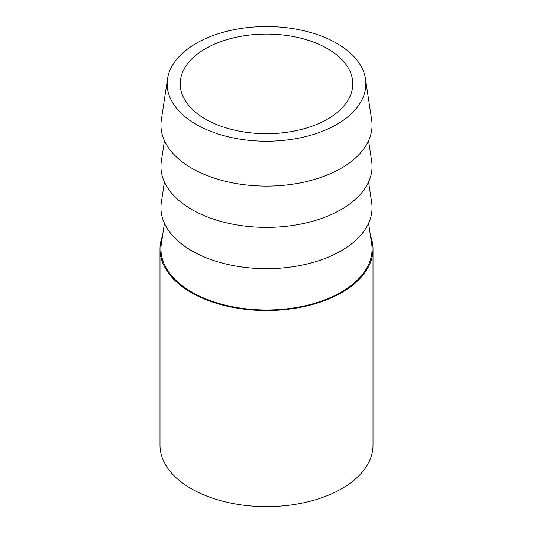 <?xml version="1.0" encoding="UTF-8"?>
<svg xmlns="http://www.w3.org/2000/svg" width="533" height="533" viewBox="0 0 533 533"><rect width="100%" height="100%" fill="white"/><g stroke="black" fill="none" stroke-linecap="round" stroke-linejoin="round"><path stroke-width="0.8" d="M164.431 223.287L161.339 243.748A105.561 60.942 0 0 0 191.86 292.131A105.561 60.942 0 0 0 311.092 304.276A105.561 60.942 0 0 0 371.661 243.748L368.57 223.287M164.431 182L161.339 202.46A105.561 60.942 0 0 0 191.86 250.843A105.561 60.942 0 0 0 311.092 262.989A105.561 60.942 0 0 0 371.661 202.46L368.57 182M164.431 140.712L161.339 161.173A105.561 60.942 0 0 0 191.86 209.556A105.561 60.942 0 0 0 311.092 221.701A105.561 60.942 0 0 0 371.661 161.173L368.57 140.712M196.251 124.442A99.351 57.357 0 0 0 308.474 135.875A99.351 57.357 0 0 0 365.471 78.904A99.351 57.357 0 0 0 336.749 43.326A99.351 57.357 0 0 0 232.508 29.988A99.351 57.357 0 0 0 167.529 78.904A99.351 57.357 0 0 0 196.251 124.442M167.529 78.904L161.339 119.885A105.561 60.942 0 0 0 191.86 168.268A105.561 60.942 0 0 0 311.092 180.414A105.561 60.942 0 0 0 371.661 119.885L365.471 78.904M205.491 48.663A86.279 49.816 180 0 1 299.519 37.863A86.279 49.816 180 0 1 352.779 83.888A86.279 49.816 180 0 1 327.509 119.112A86.279 49.816 180 0 1 233.481 129.905A86.279 49.816 180 0 1 180.221 83.888A86.279 49.816 180 0 1 205.491 48.663M162.572 235.593A106.507 61.488 0 0 0 159.993 249.038L159.993 445.155A106.507 61.488 0 0 0 191.187 488.634A106.507 61.488 0 0 0 307.261 501.966A106.507 61.488 0 0 0 373.007 445.155L373.007 249.038A106.507 61.488 0 0 0 370.428 235.593M159.993 249.038A106.507 61.488 0 0 0 191.187 292.517A106.507 61.488 0 0 0 307.261 305.849A106.507 61.488 0 0 0 373.007 249.038"/></g></svg>
